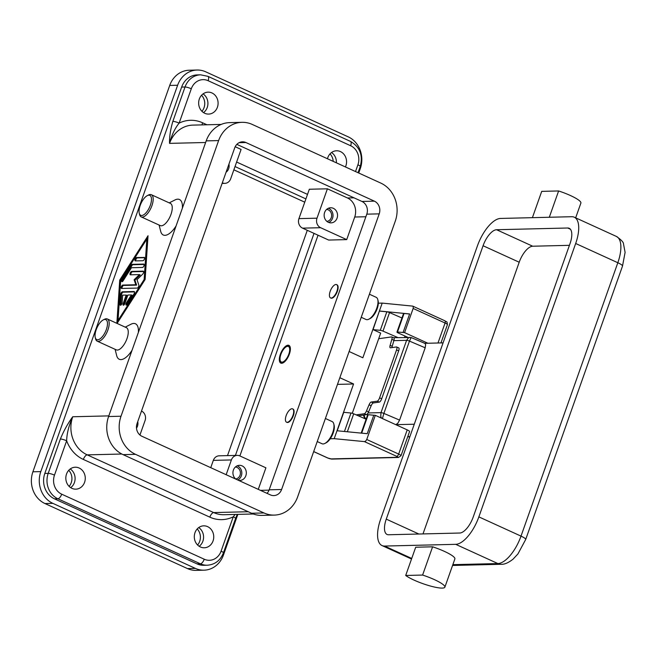 <?xml version="1.0" encoding="UTF-8"?>
<svg xmlns="http://www.w3.org/2000/svg" width="658" height="658" viewBox="0 0 658 658"><rect width="100%" height="100%" fill="white"/><g stroke="black" fill="none" stroke-linecap="round" stroke-linejoin="round"><path stroke-width="0.99" d="M288.813 354.144A8.538 3.627 114.5 0 1 284.001 361.357A8.538 3.627 114.5 0 1 280.176 360.378A8.538 3.627 114.5 0 1 280.908 354.333A8.538 3.627 114.5 0 1 286.427 346.676A8.538 3.627 114.5 0 1 288.813 354.144M281.344 363.257A9.755 4.154 114.5 0 1 280.514 361.719L280.176 360.378M289.372 354.127A9.755 4.154 114.5 0 1 280.81 363.109A9.755 4.154 114.5 0 1 280.341 354.349A9.755 4.154 114.5 0 1 288.903 345.368A9.755 4.154 114.5 0 1 289.372 354.127M286.427 346.676L287.661 346.05A9.755 4.154 114.5 0 1 289.372 345.672M210.741 467.674L213.324 460.378A7.312 6.481 -91.4 0 1 219.163 455.813L237.234 455.377A7.312 6.481 88.6 0 1 239.816 455.912L265.906 467.813L258.273 489.363M354.72 217.017L346.717 239.611L328.646 240.055L302.557 228.145A7.312 6.481 88.6 0 1 298.929 218.621L309.334 189.249L327.404 188.805L347.473 197.968A14.632 12.963 -91.4 0 1 354.72 217.017L365.873 216.753M318.044 235.219L239.882 455.945M336.789 284.717A7.312 3.109 114.5 0 1 337.003 284.791A7.312 3.109 114.5 0 1 337.348 291.362A7.312 3.109 114.5 0 1 330.925 298.099A7.312 3.109 114.5 0 1 330.735 297.992M292.785 408.98A7.312 3.109 114.5 0 1 292.991 409.062A7.312 3.109 114.5 0 1 293.345 415.634A7.312 3.109 114.5 0 1 286.921 422.37A7.312 3.109 114.5 0 1 286.724 422.263M292.942 415.445A7.312 3.109 114.5 0 1 286.518 422.181A7.312 3.109 114.5 0 1 286.164 415.609A7.312 3.109 114.5 0 1 292.588 408.873A7.312 3.109 114.5 0 1 292.942 415.445M330.176 291.346A7.312 3.109 -65.5 0 0 330.522 297.918A7.312 3.109 -65.5 0 0 336.945 291.181A7.312 3.109 -65.5 0 0 336.6 284.61A7.312 3.109 -65.5 0 0 330.176 291.346M236.617 162.032L307.516 194.39M314.031 233.384L235.408 455.418M235.021 166.556L305.912 198.905M304.753 202.179L233.861 169.822M237.842 514.375L223.473 554.965A24.379 21.607 -91.4 0 1 203.988 570.182L196.084 570.371A24.379 21.607 -91.4 0 1 187.497 568.594L44.974 503.551A24.379 21.607 -91.4 0 1 32.9 471.802L169.715 85.441A24.379 21.607 -91.4 0 1 189.2 70.225L197.104 70.028A24.379 21.607 -91.4 0 1 205.699 71.812L348.222 136.848A24.379 21.607 -91.4 0 1 360.288 168.604L358.725 173.021M227.504 455.607L307.286 230.308M201.94 111.317A11.219 9.936 88.6 0 0 201.554 95.254M69.123 486.385A11.219 9.936 88.6 0 0 68.736 470.314M197.597 545.005A11.219 9.936 88.6 0 0 197.203 528.942M333.203 161.366A11.219 9.936 88.6 0 0 330.02 153.873M203.988 570.182A24.379 21.607 -91.4 0 1 195.401 568.397L52.879 503.362A24.379 21.607 -91.4 0 1 40.804 471.605L177.627 85.244A24.379 21.607 -91.4 0 1 197.104 70.028M44.818 473.439L48.207 473.357A19.51 17.289 88.6 0 0 57.863 498.764L200.386 563.799A19.51 17.289 88.6 0 0 207.262 565.222L203.873 565.304A19.51 17.289 -91.4 0 1 196.997 563.881L54.474 498.846A19.51 17.289 -91.4 0 1 44.818 473.439L181.641 87.078A19.51 17.289 -91.4 0 1 197.227 74.905L200.608 74.823A19.51 17.289 88.6 0 0 185.03 86.996L172.865 121.343A4.877 0.897 19.5 0 1 175.637 121.845A4.877 0.897 19.5 0 1 179.132 123.12C174.888 128.351 171.689 135.096 169.542 143.37L205.633 142.498M132.061 350.245A19.51 8.299 114.5 0 1 116.663 355.559L115.101 349.324M125.226 327.141L130.958 324.238A19.51 8.299 114.5 0 1 138.377 332.405M176.073 225.974A19.51 8.299 114.5 0 1 160.675 231.287L159.104 225.052M169.229 202.87L174.962 199.966A19.51 8.299 114.5 0 1 182.381 208.142M116.861 323.325L119.723 280.102L148.025 235.737L145.13 279.486L117.091 323.432M103.29 319.887L104.515 319.27A12.189 5.19 114.5 0 1 107.328 318.974L126.402 327.676A12.189 5.19 114.5 0 1 126.986 338.631A12.189 5.19 114.5 0 1 116.277 349.859L97.211 341.157A12.189 5.19 114.5 0 1 95.583 338.845L95.254 337.505A10.972 4.672 114.5 0 1 96.183 329.732A10.972 4.672 114.5 0 1 103.29 319.887A10.972 4.672 114.5 0 1 106.349 329.485A10.972 4.672 114.5 0 1 100.164 338.763A10.972 4.672 114.5 0 1 95.254 337.505M107.328 318.974A12.189 5.19 114.5 0 1 107.92 329.929A12.189 5.19 114.5 0 1 97.211 341.157M139.257 213.241L139.595 214.574A12.189 5.19 -65.5 0 0 141.215 216.893L160.289 225.595A12.189 5.19 -65.5 0 0 170.99 214.36A12.189 5.19 -65.5 0 0 170.406 203.412L151.34 194.71A12.189 5.19 -65.5 0 0 148.527 194.998L147.293 195.623A10.972 4.672 -65.5 0 0 140.195 205.461A10.972 4.672 -65.5 0 0 139.257 213.241A10.972 4.672 -65.5 0 0 144.176 214.492A10.972 4.672 -65.5 0 0 150.353 205.214A10.972 4.672 -65.5 0 0 147.293 195.623M141.215 216.893A12.189 5.19 -65.5 0 0 151.924 205.658A12.189 5.19 -65.5 0 0 151.34 194.71M325.406 418.488L332.15 421.572A12.189 5.19 114.5 0 1 333.779 423.884A12.189 5.19 114.5 0 1 332.742 432.52A12.189 5.19 114.5 0 1 324.846 443.459A12.189 5.19 114.5 0 1 322.033 443.747L317.23 441.559M333.779 423.884L334.116 425.216A10.972 4.672 114.5 0 1 333.178 432.997A10.972 4.672 114.5 0 1 326.072 442.834L324.846 443.459M361.234 317.288L366.037 319.484A12.189 5.19 -65.5 0 0 368.85 319.188A12.189 5.19 -65.5 0 0 376.746 308.257A12.189 5.19 -65.5 0 0 377.782 299.612A12.189 5.19 -65.5 0 0 376.162 297.301L369.409 294.216M368.85 319.188L370.076 318.571A10.972 4.672 -65.5 0 0 377.182 308.725A10.972 4.672 -65.5 0 0 378.12 300.953L377.782 299.612M203.511 112.6A10.972 9.722 88.6 0 0 203.059 93.897M204.77 113.291A10.972 9.722 -91.4 0 1 198.798 101.143A10.972 9.722 -91.4 0 1 208.101 92.153A10.972 9.722 -91.4 0 1 211.966 92.959A10.972 9.722 -91.4 0 1 217.946 105.107A10.972 9.722 -91.4 0 1 208.635 114.089A10.972 9.722 -91.4 0 1 204.77 113.291M70.694 487.66A10.972 9.722 88.6 0 0 70.242 468.965M71.952 488.359A10.972 9.722 -91.4 0 1 65.973 476.203A10.972 9.722 -91.4 0 1 75.283 467.221A10.972 9.722 -91.4 0 1 79.149 468.019A10.972 9.722 -91.4 0 1 85.121 480.175A10.972 9.722 -91.4 0 1 75.818 489.157A10.972 9.722 -91.4 0 1 71.952 488.359M199.168 546.288A10.972 9.722 88.6 0 0 198.708 527.584M200.419 546.979A10.972 9.722 -91.4 0 1 194.447 534.831A10.972 9.722 -91.4 0 1 203.758 525.841A10.972 9.722 -91.4 0 1 207.624 526.647A10.972 9.722 -91.4 0 1 213.595 538.795A10.972 9.722 -91.4 0 1 204.284 547.785A10.972 9.722 -91.4 0 1 200.419 546.979M336.378 162.814A10.972 9.722 88.6 0 0 331.525 152.524M327.47 158.751A10.972 9.722 -91.4 0 1 336.575 150.781A10.972 9.722 -91.4 0 1 340.441 151.579A10.972 9.722 -91.4 0 1 345.425 166.951M235.186 146.726L241.091 149.424L230.687 178.795A7.312 6.481 88.6 0 1 224.839 183.36A7.312 6.481 88.6 0 1 222.314 182.842M209.82 517.147A4.877 2.073 114.5 0 1 211.613 513.939A4.877 2.073 114.5 0 1 213.677 512.574L87.218 454.867A29.256 25.925 -91.4 0 1 72.725 416.761C68.868 425.471 66.836 433.482 66.647 440.786A4.877 0.897 -160.5 0 0 63.143 439.511A4.877 0.897 -160.5 0 0 60.372 439.009L48.207 473.357A4.877 0.897 19.5 0 1 50.979 473.859A4.877 0.897 19.5 0 1 54.482 475.134L66.647 440.786A34.134 30.252 88.6 0 0 83.352 459.44L209.82 517.147A34.134 30.252 88.6 0 0 233.253 516.818L235.095 514.441M221.088 551.165A4.877 0.897 -160.5 0 1 223.268 552.473A4.877 0.897 -160.5 0 1 223.424 552.843L235.589 518.496A4.877 0.897 -160.5 0 0 235.432 518.126A4.877 0.897 -160.5 0 0 233.253 516.818L221.088 551.165A14.632 12.963 -91.4 0 1 204.243 559.226L61.72 494.191A14.632 12.963 -91.4 0 1 54.482 475.134M267.008 493.352A9.755 8.644 88.6 0 0 269.18 489.807L366.786 214.163A9.755 8.644 88.6 0 0 361.958 201.455L236.847 144.365M379.214 213.858L281.599 489.511A9.755 8.644 -91.4 0 1 273.802 495.597A9.755 8.644 -91.4 0 1 270.372 494.882L141.898 436.262A9.755 8.644 -91.4 0 1 137.07 423.555L234.684 147.91A9.755 8.644 -91.4 0 1 242.473 141.824A9.755 8.644 -91.4 0 1 245.911 142.531L374.386 201.159A9.755 8.644 -91.4 0 1 379.214 213.858L366.786 214.163M297.655 496.839A29.256 25.925 -91.4 0 1 274.279 515.099A29.256 25.925 -91.4 0 1 263.965 512.96L135.499 454.333A29.256 25.925 -91.4 0 1 121.014 416.226L218.621 140.582A29.256 25.925 -91.4 0 1 242.004 122.322A29.256 25.925 -91.4 0 1 252.31 124.461L380.785 183.08A29.256 25.925 -91.4 0 1 395.269 221.187L297.655 496.839M274.279 515.099L261.859 515.395A29.256 25.925 -91.4 0 1 251.545 513.256L123.079 454.637A29.256 25.925 -91.4 0 1 108.586 416.53L206.201 140.878A29.256 25.925 -91.4 0 1 229.584 122.627L242.004 122.322M147.91 237.546L146.882 239.15M120.694 280.209L117.749 322.404M144.966 279.749L147.631 239.496L146.824 239.125L120.702 280.078L118.029 320.462L144.151 279.51L146.824 239.125M119.723 280.102L120.521 280.473M144.151 279.51L144.9 279.847M122.363 291.798L134.084 291.51A1.826 0.781 114.5 0 1 134.248 291.543A1.826 0.781 114.5 0 1 133.919 294.036L127.389 304.276A1.826 0.781 114.5 0 1 126.196 305.106A1.826 0.781 114.5 0 1 126.525 302.614L131.419 294.94L127.874 295.023L124.872 303.494A1.826 0.781 114.5 0 1 123.268 305.18A1.826 0.781 114.5 0 1 123.178 303.535L126.18 295.064L122.627 295.154L122.125 302.721A1.826 0.781 114.5 0 1 121.434 304.564A1.826 0.781 114.5 0 1 120.34 305.254A1.826 0.781 114.5 0 1 120.06 304.457L120.727 294.356A1.826 0.781 114.5 0 1 122.363 291.798L123.169 292.168A1.826 0.781 -65.5 0 0 121.533 294.726L120.866 304.819A1.826 0.781 -65.5 0 0 120.875 305.139M144.16 257.336A1.826 0.781 114.5 0 1 144.316 257.36A1.826 0.781 114.5 0 1 144.341 259.178A1.826 0.781 114.5 0 1 142.959 260.724L135.334 260.905A1.826 0.781 114.5 0 1 135.178 260.872A1.826 0.781 114.5 0 1 135.153 259.063A1.826 0.781 114.5 0 1 136.535 257.517L144.447 257.467M132.184 264.343L143.707 264.064A1.826 0.781 114.5 0 1 143.872 264.097A1.826 0.781 114.5 0 1 143.896 265.914A1.826 0.781 114.5 0 1 142.515 267.452L131.468 267.724L123.087 280.859A1.826 0.781 114.5 0 1 121.894 281.698A1.826 0.781 114.5 0 1 122.224 279.206L131.148 265.207A1.826 0.781 114.5 0 1 132.184 264.343L132.982 264.713A1.826 0.781 -65.5 0 0 131.954 265.577L123.021 279.568A1.826 0.781 -65.5 0 0 122.429 281.583M135.828 284.75L134.117 279.749L139.43 274.583L130.416 274.805A1.826 0.781 114.5 0 1 130.259 274.773A1.826 0.781 114.5 0 1 130.235 272.955A1.826 0.781 114.5 0 1 131.616 271.417L143.247 271.129A1.826 0.781 114.5 0 1 143.403 271.162A1.826 0.781 114.5 0 1 143.6 272.453A1.826 0.781 114.5 0 1 142.654 274.189L137.012 279.683L138.822 284.996A1.826 0.781 114.5 0 1 138.46 286.888A1.826 0.781 114.5 0 1 137.242 288.081L121.607 288.459A1.826 0.781 114.5 0 1 121.45 288.426A1.826 0.781 114.5 0 1 121.426 286.608A1.826 0.781 114.5 0 1 122.807 285.07L135.828 284.75L136.634 285.12L123.614 285.432A1.826 0.781 -65.5 0 0 122.421 286.575A1.826 0.781 -65.5 0 0 122.01 288.443M139.43 274.583L140.236 274.954L134.923 280.119L136.634 285.12M134.117 279.749L134.923 280.119M143.641 271.507L132.423 271.779A1.826 0.781 -65.5 0 0 131.23 272.922A1.826 0.781 -65.5 0 0 130.819 274.789M144.11 264.442L132.982 264.713M118.029 320.462L118.769 320.8M144.563 257.706L137.341 257.887A1.826 0.781 -65.5 0 0 136.148 259.022A1.826 0.781 -65.5 0 0 135.737 260.897M134.487 291.889L123.169 292.168M126.18 295.064L126.978 295.434L123.984 303.906A1.826 0.781 -65.5 0 0 123.803 305.073M131.419 294.94L132.225 295.302L127.323 302.984A1.826 0.781 -65.5 0 0 126.731 304.999M326.894 221.384A5.996 5.313 88.6 0 0 331.591 216.268A5.996 5.313 88.6 0 0 328.293 209.861A5.996 5.313 88.6 0 0 326.598 209.433M346.717 239.611L320.627 227.709A7.312 6.481 -91.4 0 1 317 218.185L327.404 188.805M328.358 222.314A7.559 6.695 -91.4 0 1 324.246 213.94A7.559 6.695 -91.4 0 1 330.661 207.755A7.559 6.695 -91.4 0 1 333.326 208.306A7.559 6.695 -91.4 0 1 337.439 216.679A7.559 6.695 -91.4 0 1 331.023 222.865A7.559 6.695 -91.4 0 1 328.358 222.314M328.753 222.478A7.559 6.695 88.6 0 0 333.022 215.495A7.559 6.695 88.6 0 0 328.803 208.413A7.559 6.695 88.6 0 0 328.408 208.249M235.679 478.958A5.996 5.313 88.6 0 0 240.376 473.842A5.996 5.313 88.6 0 0 237.077 467.435A5.996 5.313 88.6 0 0 235.391 467.007M237.234 455.377A7.312 6.481 88.6 0 0 231.394 459.942L226.163 474.706M235.951 479.18A7.559 6.695 -91.4 0 1 233.187 470.774A7.559 6.695 -91.4 0 1 239.446 465.329A7.559 6.695 -91.4 0 1 242.111 465.88A7.559 6.695 -91.4 0 1 246.224 474.254A7.559 6.695 -91.4 0 1 239.816 480.439A7.559 6.695 -91.4 0 1 238.451 480.315M237.711 479.978A7.559 6.695 88.6 0 0 241.815 472.97A7.559 6.695 88.6 0 0 237.596 465.987A7.559 6.695 88.6 0 0 237.201 465.823M228.951 164.089A7.559 6.695 -91.4 0 1 226.072 172.223M141.503 411.044A7.312 6.481 -91.4 0 1 145.073 420.552L139.948 435.02M137.744 421.663A7.559 6.695 -91.4 0 1 136.502 428.128M339.841 377.725L353.568 383.984L334.198 438.664L330.25 438.763M353.568 383.984L337.48 384.379M334.198 438.664L364.433 441.608L396.733 456.348A2.435 0.444 19.5 0 1 397.613 457.294L330.982 458.906A2.435 0.444 19.5 0 1 327.849 458.017L313.693 451.561M397.613 457.294A2.435 2.163 -91.4 0 0 398.468 457.466L401.002 455.739L409.564 431.566A4.877 0.897 -160.5 0 0 407.22 429.88L375.307 415.321L366.745 439.495L365.741 441.049L364.433 441.608M378.325 303.198L382.208 303.099L362.846 357.779L349.118 351.512M444.742 320.783A2.435 1.036 114.5 0 1 444.948 320.824L412.731 306.118L382.208 303.099M412.731 306.118L413.273 306.809L413.15 308.446L404.588 332.627L427.873 343.246M397.909 337.595L382.981 331.122A2.435 0.444 -160.5 0 0 380.275 330.324L373.028 329.617L379.411 311.012L409.638 313.948L403.083 332.479L404.588 332.627M375.307 415.321L373.793 415.173L367.238 433.696L337.003 430.76M337.209 430.776L343.747 412.311L350.985 413.018A2.435 0.444 19.5 0 1 353.7 413.816L366.111 419.204M361.184 433.112L367.674 414.787A2.435 0.444 19.5 0 1 368.217 414.696L373.777 415.231M352.277 413.298L380.678 333.104L373.028 329.617M403.083 332.479L397.498 332.002A2.435 0.444 -160.5 0 0 396.963 332.093A2.435 0.444 -160.5 0 0 398.131 332.932L407.82 337.357M379.592 311.094L386.83 311.793A2.435 0.444 19.5 0 1 389.544 312.591L401.956 317.978M396.963 332.093L403.519 313.562A2.435 0.444 19.5 0 1 404.061 313.471L409.621 314.014M378.687 338.722L391.51 336.921A3.413 1.119 113.2 0 1 391.74 336.945A3.413 1.119 113.2 0 1 392.061 337.546A3.413 1.119 113.2 0 1 391.831 339.355L390.112 345.368A3.413 1.119 -66.8 0 0 389.881 347.177A3.413 1.119 -66.8 0 0 390.21 347.778A3.413 1.119 -66.8 0 0 390.433 347.802L396.404 346.963A3.413 1.119 113.2 0 1 396.626 346.996A3.413 1.119 113.2 0 1 396.971 347.769A3.413 1.119 113.2 0 1 396.552 349.949L379.584 397.851A3.413 1.119 113.2 0 1 378.424 400.138A3.413 1.119 113.2 0 1 377.199 401.191L379.321 402.104A3.413 1.119 -66.8 0 0 380.546 401.051A3.413 1.119 -66.8 0 0 381.706 398.756L379.584 397.851M356.159 414.885L364.31 413.742L366.424 414.647A3.413 1.119 -66.8 0 0 367.501 413.792A3.413 1.119 -66.8 0 0 368.603 411.859L371.178 405.731A3.413 1.119 113.2 0 1 372.272 403.79A3.413 1.119 113.2 0 1 373.349 402.943L371.227 402.03A3.413 1.119 -66.8 0 0 370.158 402.885A3.413 1.119 -66.8 0 0 369.056 404.818L366.481 410.954A3.413 1.119 113.2 0 1 365.387 412.887A3.413 1.119 113.2 0 1 364.31 413.742M371.227 402.03L377.199 401.191M396.552 349.949L398.666 350.862A3.413 1.119 -66.8 0 0 399.085 348.674A3.413 1.119 -66.8 0 0 398.748 347.901L396.626 346.996M391.987 347.589A3.413 1.119 113.2 0 1 392.234 346.272L393.953 340.268A3.413 1.119 -66.8 0 0 394.183 338.451A3.413 1.119 -66.8 0 0 393.854 337.85L391.74 336.945M366.424 414.647L358.256 415.79M398.666 350.862L381.706 398.756M379.321 402.104L373.349 402.943M443.073 342.876L424.739 343.32M409.942 337.299L408.61 337.677L406.595 340.334A2.435 0.444 19.5 0 1 409.482 341.107L411.16 337.546L394.002 337.686A4.877 4.318 88.6 0 0 393.558 337.727A4.877 4.877 0 0 1 394.002 337.686M411.16 337.546L424.928 343.402L425.66 344.611L425.191 347.794L399.587 420.092L397.794 423.308L395.787 424.665L414.269 424.221M382.43 418.57L383.877 413.413A2.435 0.444 -160.5 0 0 380.998 412.632L380.743 416.374L381.508 418.151M380.612 519.269A29.256 12.453 -65.5 0 0 382.018 545.556A29.256 12.453 -65.5 0 0 384.56 546.058L455.706 544.33A29.256 12.453 -65.5 0 0 478.86 516.884L575.676 243.493A29.256 12.453 -65.5 0 0 574.269 217.206A29.256 12.453 -65.5 0 0 571.72 216.712L500.582 218.44A29.256 12.453 -65.5 0 0 477.428 245.878L380.612 519.269M405.698 575.47L415.7 547.226L432.602 546.814A21.944 4.022 19.5 0 1 452.671 555.977A21.944 4.022 19.5 0 1 454.875 558.93L444.874 587.175A21.944 4.022 19.5 0 1 428.35 585.439A21.944 4.022 19.5 0 1 405.698 575.47L422.6 575.059A21.944 4.022 19.5 0 1 442.67 584.222A21.944 4.022 19.5 0 1 444.874 587.175M432.602 546.814L422.6 575.059M532.404 217.666L541.715 191.371L558.617 190.96A21.944 4.022 19.5 0 1 578.686 200.114A21.944 4.022 19.5 0 1 580.891 203.067L575.66 217.839M549.307 217.255L558.617 190.96M459.712 533.029L388.565 534.757A17.067 7.263 114.5 0 1 387.077 534.469A17.067 7.263 114.5 0 1 386.262 519.129L483.071 245.738A17.067 7.263 114.5 0 1 496.576 229.732L567.722 228.005A17.067 7.263 114.5 0 1 569.203 228.293A17.067 7.263 114.5 0 1 570.025 243.633L473.217 517.024A17.067 7.263 114.5 0 1 459.712 533.029M496.576 229.732L532.709 246.224A17.067 7.263 -65.5 0 0 519.203 262.229L422.995 533.918M532.709 246.224L569.425 245.327M405.015 336.074L404.538 337.431M260.436 490.35L269.056 490.144M169.715 85.441L177.627 85.244M32.9 471.802L40.804 471.605M44.974 503.551L52.879 503.362M187.497 568.594L195.401 568.397M172.865 121.343C170.463 129.453 169.361 136.798 169.542 143.37A29.256 25.925 -91.4 0 1 192.917 125.11L221.162 124.428M181.641 87.078L185.03 86.996A4.877 0.897 19.5 0 1 187.801 87.498A4.877 0.897 19.5 0 1 191.297 88.772A14.632 12.963 -91.4 0 1 208.142 80.712L350.665 145.747A14.632 12.963 -91.4 0 1 357.911 164.804L355.517 171.549M108.817 415.889L72.725 416.761C67.848 423.464 63.727 430.875 60.372 439.009M347.473 197.968L353.963 197.811M83.352 459.44A4.877 2.073 -65.5 0 1 85.145 456.233A4.877 2.073 -65.5 0 1 87.218 454.867L121.837 454.028M253.355 513.997L223.983 514.712A29.256 25.925 -91.4 0 1 213.677 512.574L248.214 511.735M196.997 563.881L200.386 563.799A4.877 2.073 -65.5 0 0 202.45 562.434A4.877 2.073 -65.5 0 0 204.243 559.226M54.474 498.846L57.863 498.764A4.877 2.073 -65.5 0 0 59.927 497.399A4.877 2.073 -65.5 0 0 61.72 494.191M206.925 124.773L202.574 122.791A34.134 30.252 88.6 0 0 179.132 123.12L191.297 88.772M200.608 74.823L207.912 76.328A4.877 2.073 114.5 0 1 208.611 77.537A4.877 2.073 114.5 0 1 208.142 80.712M350.665 145.747A4.877 2.073 -65.5 0 0 351.133 142.572A4.877 2.073 -65.5 0 0 350.426 141.371C359.918 146.931 363.183 155.304 360.247 166.482L358.042 172.709M357.911 164.804A4.877 0.897 19.5 0 1 360.082 166.112A4.877 0.897 19.5 0 1 360.247 166.482M202.574 122.791A4.877 2.073 -65.5 0 0 202.088 124.888M269.18 489.807L281.599 489.511M206.201 140.878L218.621 140.582M108.586 416.53L121.014 416.226M123.079 454.637L135.499 454.333M251.545 513.256L263.965 512.96M361.958 201.455L374.386 201.159M239.076 142.696L245.911 142.531M131.616 271.417L132.423 271.779M122.807 285.07L123.614 285.432M122.224 279.206L123.021 279.568M131.148 265.207L131.954 265.577M136.535 257.517L137.341 257.887M126.525 302.614L127.323 302.984M123.178 303.535L123.984 303.906M120.06 304.457L120.866 304.819M120.727 294.356L121.533 294.726M317 218.185L298.929 218.621M320.627 227.709L302.557 228.145M231.394 459.942L213.324 460.378M398.468 457.466L331.846 459.087A2.435 2.163 -91.4 0 1 330.982 458.906M407.22 429.88L398.666 454.061A2.435 1.036 114.5 0 1 397.769 455.665A2.435 1.036 114.5 0 1 396.733 456.348M447.407 324.698C447.021 320.462 446.774 322.412 444.948 320.824A2.435 1.036 114.5 0 1 445.301 321.425A2.435 1.036 114.5 0 1 445.071 323.012A4.877 0.897 19.5 0 1 447.407 324.698L440.95 342.933M413.15 308.446L445.071 323.012L437.989 342.999M401.002 455.739A4.877 0.897 -160.5 0 0 398.666 454.061L366.745 439.495M368.217 414.696L361.678 433.161M353.7 413.816L347.342 431.763M350.985 413.018L344.447 431.484M386.83 311.793L380.275 330.324M389.544 312.591L382.981 331.122M404.061 313.471L397.498 332.002M392.234 346.272L390.112 345.368M391.831 339.355L393.953 340.268M369.056 404.818L371.178 405.731M368.603 411.859L366.481 410.954M409.827 436.772L407.812 436.509M364.195 414.959A4.877 4.318 88.6 0 0 364.54 416.769A4.877 4.318 88.6 0 0 366.193 418.965M452.556 565.461L501.297 564.276A9.755 8.644 -91.4 0 1 497.859 563.561L452.844 564.654M501.297 564.276C504.464 564.506 508.387 562.804 513.051 559.168L517.928 553.946L525.693 539.486A9.755 1.785 -160.5 0 0 525.372 538.746A9.755 1.785 -160.5 0 0 521.013 536.122A29.256 12.453 114.5 0 1 497.859 563.561L455.706 544.33M525.693 539.486L622.501 266.095A9.755 1.785 -160.5 0 0 622.18 265.355A9.755 1.785 -160.5 0 0 617.829 262.731L521.013 536.122L478.86 516.884M574.269 217.206L616.423 236.444A29.256 12.453 114.5 0 1 617.829 262.731L575.676 243.493M384.56 546.058L411.727 558.453M399.587 420.092L383.877 413.413L409.482 341.107L425.191 347.794M393.846 340.638L406.595 340.334L380.998 412.632L368.061 412.944M386.262 519.129L418.883 534.025M483.071 245.738L519.203 262.229M567.722 228.005L570.396 229.231M207.912 76.328L350.426 141.371M237.275 514.391L235.597 518.455M223.424 552.843C220.389 560.484 215.001 564.613 207.262 565.222M222.108 183.426L224.839 183.36M331.846 459.087L327.635 457.976L313.677 451.602M409.761 436.953L407.746 436.69M616.423 236.444C621.193 239.8 623.554 242.267 623.488 243.855L625.1 252.376L622.501 266.095M382.018 545.556L411.521 559.02M363.644 415.042A4.877 4.877 0 0 0 366.136 419.121"/></g></svg>

